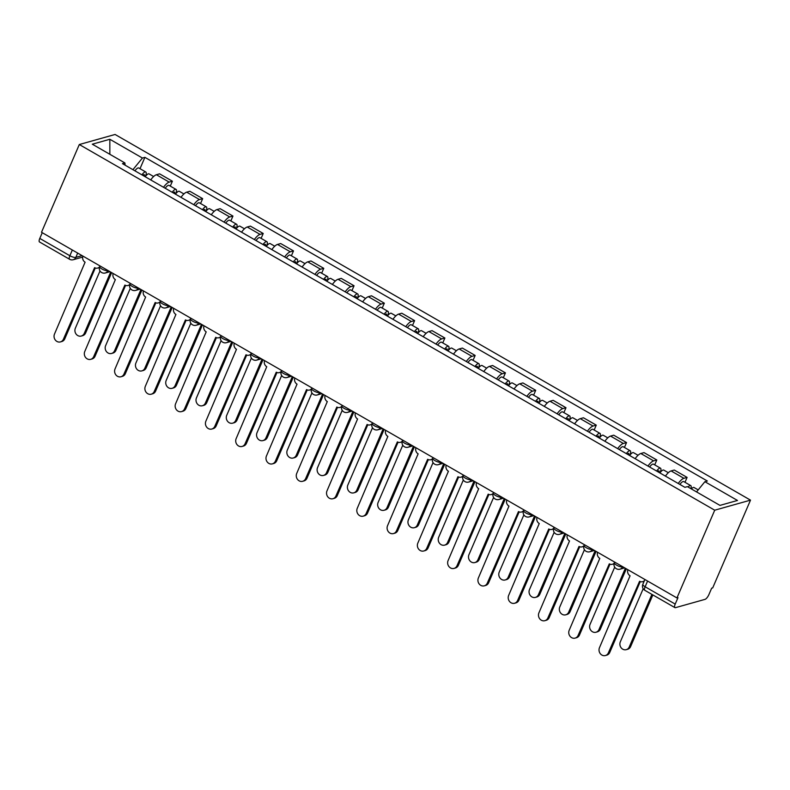 <?xml version="1.0" encoding="UTF-8"?>
<svg xmlns="http://www.w3.org/2000/svg" width="790" height="790" viewBox="0 0 790 790"><rect width="100%" height="100%" fill="white"/><g stroke="black" fill="none" stroke-linecap="round" stroke-linejoin="round"><path stroke-width="1.19" d="M676.941 597.941L677.988 597.645L675.203 604.093A4.76 1.6 119.9 0 0 674.917 607.629A4.76 1.6 119.9 0 0 675.499 607.658L705.016 599.363A4.76 1.6 119.9 0 0 708.897 594.613L711.672 588.165L712.708 587.879L750.5 500.139L115.083 134.468L79.306 144.531L714.723 510.202L676.941 597.941L41.514 232.27L79.306 144.531M72.334 250.005L69.866 255.733A4.76 1.6 -60.1 0 0 69.579 259.268L39.5 241.957A4.76 1.6 -60.1 0 1 39.786 238.422L69.866 255.733A4.76 1.462 23.3 0 0 75.84 257.382L82.091 255.624M42.255 232.695L39.786 238.422M750.5 500.139L714.723 510.202M678.235 483.48A10.942 3.683 -60.1 0 1 683.913 478.306L687.093 477.407L674.285 470.04L671.105 470.929A10.942 3.683 119.9 0 0 665.427 476.103M684.989 482.295L687.093 477.407M647.958 466.051A10.942 3.683 -60.1 0 1 653.636 460.876L656.816 459.987L644.008 452.611L640.828 453.509A10.942 3.683 119.9 0 0 635.15 458.684M654.712 464.875L656.816 459.987M617.681 448.631A10.942 3.683 -60.1 0 1 623.359 443.457L626.539 442.568L613.731 435.191L610.552 436.09A10.942 3.683 119.9 0 0 604.873 441.264M624.436 447.456L626.539 442.568M587.405 431.212A10.942 3.683 -60.1 0 1 593.083 426.037L596.262 425.139L583.455 417.772L580.275 418.661A10.942 3.683 119.9 0 0 574.597 423.835M594.159 430.027L596.262 425.139M557.128 413.782A10.942 3.683 -60.1 0 1 562.806 408.608L565.986 407.719L553.178 400.342L549.998 401.241A10.942 3.683 119.9 0 0 544.32 406.416M563.882 412.607L565.986 407.719M526.851 396.363A10.942 3.683 -60.1 0 1 532.529 391.188L535.709 390.29L522.901 382.923L519.721 383.822A10.942 3.683 119.9 0 0 514.043 388.986M533.606 395.178L535.709 390.29M496.574 378.943A10.942 3.683 -60.1 0 1 502.252 373.769L505.432 372.87L492.624 365.503L489.445 366.392A10.942 3.683 119.9 0 0 483.766 371.567M503.329 377.758L505.432 372.87M466.298 361.514A10.942 3.683 -60.1 0 1 471.976 356.339L475.155 355.451L462.348 348.074L459.168 348.973A10.942 3.683 119.9 0 0 453.49 354.147M473.052 360.339L475.155 355.451M436.021 344.094A10.942 3.683 -60.1 0 1 441.699 338.92L444.879 338.021L432.071 330.654L428.891 331.543A10.942 3.683 119.9 0 0 423.213 336.718M442.775 342.909L444.879 338.021M405.744 326.665A10.942 3.683 -60.1 0 1 411.422 321.5L414.602 320.602L401.794 313.225L398.614 314.124A10.942 3.683 119.9 0 0 392.936 319.298M412.499 325.49L414.602 320.602M375.467 309.246A10.942 3.683 -60.1 0 1 381.145 304.071L384.325 303.182L371.517 295.806L368.338 296.704A10.942 3.683 119.9 0 0 362.659 301.879M382.222 308.07L384.325 303.182M345.191 291.826A10.942 3.683 -60.1 0 1 350.869 286.651L354.048 285.753L341.24 278.386L338.061 279.275A10.942 3.683 119.9 0 0 332.383 284.449M351.945 290.641L354.048 285.753M314.914 274.397A10.942 3.683 -60.1 0 1 320.592 269.222L323.772 268.333L310.964 260.957L307.784 261.855A10.942 3.683 119.9 0 0 302.106 267.03M321.668 273.221L323.772 268.333M284.637 256.977A10.942 3.683 -60.1 0 1 290.315 251.803L293.495 250.904L280.687 243.537L277.507 244.436A10.942 3.683 119.9 0 0 271.829 249.61M291.392 255.792L293.495 250.904M254.36 239.558A10.942 3.683 -60.1 0 1 260.038 234.383L263.218 233.484L250.41 226.118L247.231 227.007A10.942 3.683 119.9 0 0 241.552 232.181M261.115 238.373L263.218 233.484M224.083 222.128A10.942 3.683 -60.1 0 1 229.762 216.954L232.941 216.065L220.133 208.688L216.954 209.587A10.942 3.683 119.9 0 0 211.276 214.762M230.838 220.953L232.941 216.065M193.807 204.709A10.942 3.683 -60.1 0 1 199.485 199.534L202.665 198.636L189.857 191.269L186.677 192.158A10.942 3.683 119.9 0 0 180.999 197.332M200.561 203.524L202.665 198.636M163.53 187.279A10.942 3.683 -60.1 0 1 169.208 182.115L172.388 181.216L159.58 173.839L156.4 174.738A10.942 3.683 119.9 0 0 150.722 179.913M170.285 186.104L172.388 181.216M696.543 491.913L704.887 481.703L737.495 500.465L719.967 505.393L687.369 486.63L684.91 487.321L122.47 163.658L124.919 162.967L92.312 144.205L109.84 139.277L142.437 158.04L132.927 169.672M704.887 481.703L707.336 481.011L144.896 157.348L142.437 158.04M140.008 168.685L144.896 157.348M125.097 165.169L124.919 162.967M109.85 154.287L109.84 139.277M627.862 569.699A4.76 4.236 -105.7 0 0 630.074 575.792L599.472 647.691A5.471 4.868 -105.7 0 0 600.242 653.597A5.471 4.868 -105.7 0 0 605.417 655.532A5.471 4.868 -105.7 0 0 608.399 652.826L639.584 581.272A4.76 4.236 -105.7 0 0 642.665 581.687A4.76 4.236 -105.7 0 0 644.442 580.601M644.156 581.262A4.76 4.236 74.3 0 1 644.018 581.312L642.665 581.687M640.275 581.588L609.752 652.451A5.471 4.868 74.3 0 1 606.769 655.147L605.417 655.532M691.349 488.921A5.945 2.005 -60.1 0 1 694.064 487.519L698.192 489.899M643.198 588.738L620.328 641.826A5.471 4.868 -105.7 0 0 621.108 647.731A5.471 4.868 -105.7 0 0 626.273 649.657A5.471 4.868 -105.7 0 0 629.255 646.961L651.908 594.376M688.051 487.025A5.945 2.005 -60.1 0 1 690.766 485.623A5.945 2.005 -60.1 0 1 690.904 488.674M679.904 484.438A5.945 2.005 -60.1 0 1 683.775 481.604L690.766 485.623M652.856 594.929L630.618 646.585A5.471 4.868 74.3 0 1 627.635 649.281L626.273 649.657M597.586 552.269A4.76 4.236 -105.7 0 0 599.798 558.372L569.195 630.272A5.471 4.868 -105.7 0 0 569.965 636.177A5.471 4.868 -105.7 0 0 575.14 638.103A5.471 4.868 -105.7 0 0 578.122 635.407L609.307 563.843A4.76 4.236 -105.7 0 0 612.388 564.267A4.76 4.236 -105.7 0 0 614.205 563.132M614.037 563.784A4.76 4.236 74.3 0 1 613.741 563.882L612.388 564.267M609.999 564.169L579.475 635.022A5.471 4.868 74.3 0 1 576.493 637.727L575.14 638.103M567.309 534.85A4.76 4.236 -105.7 0 0 569.521 540.952L538.918 612.843A5.471 4.868 -105.7 0 0 539.688 618.748A5.471 4.868 -105.7 0 0 544.863 620.683A5.471 4.868 -105.7 0 0 547.845 617.987L579.031 546.423A4.76 4.236 -105.7 0 0 582.112 546.838A4.76 4.236 -105.7 0 0 583.929 545.702M583.761 546.364A4.76 4.236 74.3 0 1 583.464 546.463L582.112 546.838M579.722 546.739L549.198 617.602A5.471 4.868 74.3 0 1 546.216 620.298L544.863 620.683M659.917 472.934A5.945 2.005 -60.1 0 1 663.788 470.099L668.34 472.716M614.709 567.161L590.051 624.406A5.471 4.868 -105.7 0 0 590.831 630.311A5.471 4.868 -105.7 0 0 595.996 632.237A5.471 4.868 -105.7 0 0 598.978 629.541L625.374 568.257M657.596 471.6A2.854 0.958 -60.1 0 1 658.939 470.88A2.854 0.958 -60.1 0 1 658.988 472.41M656.618 471.038A5.945 2.005 -60.1 0 1 660.489 468.194A5.945 2.005 -60.1 0 1 660.124 472.618L659.611 472.766M649.627 467.018A5.945 2.005 -60.1 0 1 653.498 464.174L660.489 468.194M626.332 568.81L600.341 629.156A5.471 4.868 74.3 0 1 597.358 631.852L595.996 632.237M629.64 455.514A5.945 2.005 -60.1 0 1 633.511 452.67L638.063 455.297M584.432 549.731L559.774 606.977A5.471 4.868 -105.7 0 0 560.554 612.882A5.471 4.868 -105.7 0 0 565.719 614.817A5.471 4.868 -105.7 0 0 568.701 612.122L595.097 550.837M627.319 454.181A2.854 0.958 -60.1 0 1 628.662 453.45A2.854 0.958 -60.1 0 1 628.721 454.981M626.342 453.618A5.945 2.005 -60.1 0 1 630.213 450.774A5.945 2.005 -60.1 0 1 629.847 455.198L629.867 455.198M619.35 449.599A5.945 2.005 -60.1 0 1 623.221 446.755L630.213 450.774M596.055 551.39L570.064 611.737A5.471 4.868 74.3 0 1 567.082 614.432L565.719 614.817M629.334 455.336L629.847 455.198M537.032 517.43A4.76 4.236 -105.7 0 0 539.244 523.523L508.642 595.423A5.471 4.868 -105.7 0 0 509.422 601.328A5.471 4.868 -105.7 0 0 514.586 603.254A5.471 4.868 -105.7 0 0 517.568 600.558L548.754 528.994A4.76 4.236 -105.7 0 0 551.835 529.418A4.76 4.236 -105.7 0 0 553.652 528.283M553.484 528.935A4.76 4.236 74.3 0 1 553.188 529.033L551.835 529.418M549.445 529.32L518.921 600.183A5.471 4.868 74.3 0 1 515.939 602.879L514.586 603.254M506.755 500.001A4.76 4.236 -105.7 0 0 508.967 506.104L478.365 578.004A5.471 4.868 -105.7 0 0 479.145 583.909A5.471 4.868 -105.7 0 0 484.31 585.834A5.471 4.868 -105.7 0 0 487.292 583.139L518.477 511.574A4.76 4.236 -105.7 0 0 521.558 511.999A4.76 4.236 -105.7 0 0 523.375 510.863M523.207 511.515A4.76 4.236 74.3 0 1 522.911 511.614L521.558 511.999M519.168 511.9L488.645 582.753A5.471 4.868 74.3 0 1 485.662 585.449L484.31 585.834M476.488 482.581A4.76 4.236 -105.7 0 0 478.691 488.684L448.088 560.574A5.471 4.868 -105.7 0 0 448.868 566.479A5.471 4.868 -105.7 0 0 454.033 568.415A5.471 4.868 -105.7 0 0 457.015 565.719L488.2 494.155A4.76 4.236 -105.7 0 0 491.281 494.57A4.76 4.236 -105.7 0 0 493.098 493.434M492.93 494.096A4.76 4.236 74.3 0 1 492.634 494.194L491.281 494.57M488.892 494.471L458.368 565.334A5.471 4.868 74.3 0 1 455.386 568.03L454.033 568.415M599.363 438.094A5.945 2.005 -60.1 0 1 603.234 435.25L607.787 437.867M554.155 532.312L529.498 589.557A5.471 4.868 -105.7 0 0 530.278 595.462A5.471 4.868 -105.7 0 0 535.442 597.388A5.471 4.868 -105.7 0 0 538.425 594.692L564.82 533.418M597.043 436.751A2.854 0.958 -60.1 0 1 598.386 436.031A2.854 0.958 -60.1 0 1 598.445 437.561M596.065 436.189A5.945 2.005 -60.1 0 1 599.936 433.354A5.945 2.005 -60.1 0 1 599.571 437.769L599.59 437.779M589.073 432.17A5.945 2.005 -60.1 0 1 592.944 429.326L599.936 433.354M565.778 533.961L539.787 594.317A5.471 4.868 74.3 0 1 536.805 597.013L535.442 597.388M599.057 437.917L599.571 437.769M569.086 420.665A5.945 2.005 -60.1 0 1 572.957 417.821L577.51 420.448M523.879 514.883L499.221 572.138A5.471 4.868 -105.7 0 0 500.001 578.033A5.471 4.868 -105.7 0 0 505.166 579.969A5.471 4.868 -105.7 0 0 508.148 577.273L534.544 515.989M566.766 419.332A2.854 0.958 -60.1 0 1 568.109 418.611A2.854 0.958 -60.1 0 1 568.168 420.132M565.788 418.769A5.945 2.005 -60.1 0 1 569.659 415.925A5.945 2.005 -60.1 0 1 569.294 420.349L569.313 420.359M558.797 414.75A5.945 2.005 -60.1 0 1 562.668 411.906L569.659 415.925M535.501 516.542L509.511 576.888A5.471 4.868 74.3 0 1 506.528 579.583L505.166 579.969M568.78 420.487L569.294 420.349M538.81 403.246A5.945 2.005 -60.1 0 1 542.681 400.402L547.233 403.019M493.602 497.463L468.944 554.708A5.471 4.868 -105.7 0 0 469.724 560.614A5.471 4.868 -105.7 0 0 474.889 562.549A5.471 4.868 -105.7 0 0 477.871 559.843L504.267 498.569M536.489 401.913A2.854 0.958 -60.1 0 1 537.832 401.182A2.854 0.958 -60.1 0 1 537.891 402.712M535.511 401.35A5.945 2.005 -60.1 0 1 539.382 398.506A5.945 2.005 -60.1 0 1 539.017 402.92L539.037 402.93M528.52 397.321A5.945 2.005 -60.1 0 1 532.391 394.487L539.382 398.506M505.225 499.122L479.234 559.468A5.471 4.868 74.3 0 1 476.252 562.164L474.889 562.549M538.504 403.068L539.017 402.92M446.212 465.162A4.76 4.236 -105.7 0 0 448.414 471.255L417.811 543.155A5.471 4.868 -105.7 0 0 418.591 549.06A5.471 4.868 -105.7 0 0 423.756 550.986A5.471 4.868 -105.7 0 0 426.738 548.29L457.924 476.726A4.76 4.236 -105.7 0 0 461.005 477.15A4.76 4.236 -105.7 0 0 462.822 476.015M462.654 476.666A4.76 4.236 74.3 0 1 462.357 476.765L461.005 477.15M458.615 477.051L428.091 547.914A5.471 4.868 74.3 0 1 425.109 550.61L423.756 550.986M508.533 385.826A5.945 2.005 -60.1 0 1 512.404 382.982L516.956 385.599M463.325 480.044L438.667 537.289A5.471 4.868 -105.7 0 0 439.447 543.194A5.471 4.868 -105.7 0 0 444.612 545.12A5.471 4.868 -105.7 0 0 447.594 542.424L473.99 481.15M506.212 384.483A2.854 0.958 -60.1 0 1 507.555 383.762A2.854 0.958 -60.1 0 1 507.614 385.293M505.235 383.92A5.945 2.005 -60.1 0 1 509.106 381.076A5.945 2.005 -60.1 0 1 508.74 385.5L508.227 385.648M498.253 379.901A5.945 2.005 -60.1 0 1 502.114 377.057L509.106 381.076M474.948 481.693L448.957 542.039A5.471 4.868 74.3 0 1 445.975 544.745L444.612 545.12M415.935 447.733A4.76 4.236 -105.7 0 0 418.137 453.835L387.535 525.735A5.471 4.868 -105.7 0 0 388.315 531.63A5.471 4.868 -105.7 0 0 393.479 533.566A5.471 4.868 -105.7 0 0 396.462 530.87L427.647 459.306A4.76 4.236 -105.7 0 0 430.728 459.731A4.76 4.236 -105.7 0 0 432.545 458.595M432.377 459.247A4.76 4.236 74.3 0 1 432.081 459.346L430.728 459.731M428.338 459.622L397.814 530.485A5.471 4.868 74.3 0 1 394.832 533.181L393.479 533.566M478.256 368.397A5.945 2.005 -60.1 0 1 482.127 365.553L486.68 368.18M433.048 462.614L408.391 519.86A5.471 4.868 -105.7 0 0 409.171 525.765A5.471 4.868 -105.7 0 0 414.335 527.7A5.471 4.868 -105.7 0 0 417.318 525.004L443.713 463.72M475.935 367.064A2.854 0.958 -60.1 0 1 477.279 366.333A2.854 0.958 -60.1 0 1 477.338 367.863M474.958 366.501A5.945 2.005 -60.1 0 1 478.829 363.657A5.945 2.005 -60.1 0 1 478.464 368.081L478.483 368.091M467.976 362.482A5.945 2.005 -60.1 0 1 471.837 359.638L478.829 363.657M444.671 464.273L418.68 524.619A5.471 4.868 74.3 0 1 415.698 527.315L414.335 527.7M477.95 368.219L478.464 368.081M385.658 430.313A4.76 4.236 -105.7 0 0 387.86 436.406L357.258 508.306A5.471 4.868 -105.7 0 0 358.038 514.211A5.471 4.868 -105.7 0 0 363.203 516.146A5.471 4.868 -105.7 0 0 366.185 513.441L397.37 441.887A4.76 4.236 -105.7 0 0 400.451 442.301A4.76 4.236 -105.7 0 0 402.268 441.166M402.1 441.827A4.76 4.236 74.3 0 1 401.804 441.926L400.451 442.301M398.061 442.203L367.538 513.065A5.471 4.868 74.3 0 1 364.555 515.761L363.203 516.146M447.979 350.977A5.945 2.005 -60.1 0 1 451.85 348.133L456.403 350.75M402.772 445.195L378.114 502.44A5.471 4.868 -105.7 0 0 378.894 508.345A5.471 4.868 -105.7 0 0 384.059 510.271A5.471 4.868 -105.7 0 0 387.041 507.575L413.437 446.301M445.659 349.634A2.854 0.958 -60.1 0 1 447.002 348.913A2.854 0.958 -60.1 0 1 447.061 350.444M444.681 349.081A5.945 2.005 -60.1 0 1 448.552 346.237A5.945 2.005 -60.1 0 1 448.187 350.651L448.207 350.661M437.7 345.052A5.945 2.005 -60.1 0 1 441.561 342.218L448.552 346.237M414.394 446.844L388.404 507.2A5.471 4.868 74.3 0 1 385.421 509.896L384.059 510.271M447.673 350.8L448.187 350.651M355.382 412.884A4.76 4.236 -105.7 0 0 357.584 418.986L326.981 490.886A5.471 4.868 -105.7 0 0 327.761 496.791A5.471 4.868 -105.7 0 0 332.926 498.717A5.471 4.868 -105.7 0 0 335.908 496.021L367.093 424.457A4.76 4.236 -105.7 0 0 370.174 424.882A4.76 4.236 -105.7 0 0 371.991 423.746M371.823 424.398A4.76 4.236 74.3 0 1 371.527 424.497L370.174 424.882M367.785 424.783L337.261 495.636A5.471 4.868 74.3 0 1 334.279 498.342L332.926 498.717M417.703 333.548A5.945 2.005 -60.1 0 1 421.574 330.714L426.126 333.331M372.495 427.775L347.837 485.021A5.471 4.868 -105.7 0 0 348.617 490.926A5.471 4.868 -105.7 0 0 353.782 492.851A5.471 4.868 -105.7 0 0 356.764 490.156L383.16 428.871M415.382 332.215A2.854 0.958 -60.1 0 1 416.725 331.494A2.854 0.958 -60.1 0 1 416.784 333.025M414.404 331.652A5.945 2.005 -60.1 0 1 418.275 328.808A5.945 2.005 -60.1 0 1 417.91 333.232L417.397 333.38M407.423 327.633A5.945 2.005 -60.1 0 1 411.284 324.789L418.275 328.808M384.118 429.424L358.127 489.77A5.471 4.868 74.3 0 1 355.144 492.466L353.782 492.851M325.105 395.464A4.76 4.236 -105.7 0 0 327.307 401.567L296.704 473.457A5.471 4.868 -105.7 0 0 297.484 479.362A5.471 4.868 -105.7 0 0 302.649 481.298A5.471 4.868 -105.7 0 0 305.631 478.602L336.817 407.038A4.76 4.236 -105.7 0 0 339.897 407.452A4.76 4.236 -105.7 0 0 341.715 406.317M341.547 406.978A4.76 4.236 74.3 0 1 341.25 407.077L339.897 407.452M337.508 407.354L306.984 478.217A5.471 4.868 74.3 0 1 304.002 480.913L302.649 481.298M387.426 316.128A5.945 2.005 -60.1 0 1 391.297 313.284L395.849 315.911M342.218 410.346L317.56 467.591A5.471 4.868 -105.7 0 0 318.34 473.496A5.471 4.868 -105.7 0 0 323.505 475.432A5.471 4.868 -105.7 0 0 326.487 472.736L352.883 411.452M385.105 314.795A2.854 0.958 -60.1 0 1 386.458 314.065A2.854 0.958 -60.1 0 1 386.507 315.595M384.128 314.232A5.945 2.005 -60.1 0 1 387.999 311.388A5.945 2.005 -60.1 0 1 387.633 315.812L387.12 315.951M377.146 310.213A5.945 2.005 -60.1 0 1 381.007 307.369L387.999 311.388M353.841 412.005L327.85 472.351A5.471 4.868 74.3 0 1 324.868 475.047L323.505 475.432M294.828 378.045A4.76 4.236 -105.7 0 0 297.03 384.138L266.428 456.037A5.471 4.868 -105.7 0 0 267.208 461.943A5.471 4.868 -105.7 0 0 272.372 463.868A5.471 4.868 -105.7 0 0 275.354 461.172L306.54 389.608A4.76 4.236 -105.7 0 0 309.621 390.033A4.76 4.236 -105.7 0 0 311.438 388.897M311.27 389.559A4.76 4.236 74.3 0 1 310.974 389.648L309.621 390.033M307.231 389.934L276.707 460.797A5.471 4.868 74.3 0 1 273.725 463.493L272.372 463.868M357.149 298.709A5.945 2.005 -60.1 0 1 361.02 295.865L365.572 298.482M311.941 392.926L287.284 450.172A5.471 4.868 -105.7 0 0 288.064 456.077A5.471 4.868 -105.7 0 0 293.228 458.003A5.471 4.868 -105.7 0 0 296.21 455.307L322.606 394.032M354.829 297.366A2.854 0.958 -60.1 0 1 356.181 296.645A2.854 0.958 -60.1 0 1 356.231 298.176M353.851 296.803A5.945 2.005 -60.1 0 1 357.722 293.969A5.945 2.005 -60.1 0 1 357.357 298.383L356.843 298.531M346.869 292.784A5.945 2.005 -60.1 0 1 350.73 289.94L357.722 293.969M323.564 394.575L297.573 454.931A5.471 4.868 74.3 0 1 294.591 457.627L293.228 458.003M264.551 360.615A4.76 4.236 -105.7 0 0 266.753 366.718L236.151 438.618A5.471 4.868 -105.7 0 0 236.931 444.523A5.471 4.868 -105.7 0 0 242.096 446.449A5.471 4.868 -105.7 0 0 245.078 443.753L276.263 372.189A4.76 4.236 -105.7 0 0 279.344 372.613A4.76 4.236 -105.7 0 0 281.161 371.478M280.993 372.13A4.76 4.236 74.3 0 1 280.697 372.228L279.344 372.613M276.954 372.515L246.441 443.368A5.471 4.868 74.3 0 1 243.448 446.064L242.096 446.449M326.872 281.279A5.945 2.005 -60.1 0 1 330.743 278.435L335.296 281.062M281.665 375.507L257.007 432.752A5.471 4.868 -105.7 0 0 257.787 438.648A5.471 4.868 -105.7 0 0 262.952 440.583A5.471 4.868 -105.7 0 0 265.944 437.887L292.33 376.603M324.552 279.946A2.854 0.958 -60.1 0 1 325.905 279.226A2.854 0.958 -60.1 0 1 325.954 280.746M323.574 279.384A5.945 2.005 -60.1 0 1 327.445 276.54A5.945 2.005 -60.1 0 1 327.08 280.964L327.1 280.973M316.593 275.364A5.945 2.005 -60.1 0 1 320.454 272.52L327.445 276.54M293.288 377.156L267.297 437.502A5.471 4.868 74.3 0 1 264.314 440.198L262.952 440.583M326.566 281.102L327.08 280.964M234.275 343.196A4.76 4.236 -105.7 0 0 236.477 349.299L205.874 421.188A5.471 4.868 -105.7 0 0 206.654 427.094A5.471 4.868 -105.7 0 0 211.819 429.029A5.471 4.868 -105.7 0 0 214.801 426.333L245.986 354.769A4.76 4.236 -105.7 0 0 249.067 355.184A4.76 4.236 -105.7 0 0 250.884 354.048M250.716 354.71A4.76 4.236 74.3 0 1 250.42 354.809L249.067 355.184M246.678 355.085L216.164 425.948A5.471 4.868 74.3 0 1 213.172 428.644L211.819 429.029M296.596 263.86A5.945 2.005 -60.1 0 1 300.467 261.016L305.019 263.633M251.388 358.077L226.73 415.323A5.471 4.868 -105.7 0 0 227.51 421.228A5.471 4.868 -105.7 0 0 232.675 423.163A5.471 4.868 -105.7 0 0 235.667 420.468L262.053 359.183M294.275 262.527A2.854 0.958 -60.1 0 1 295.628 261.796A2.854 0.958 -60.1 0 1 295.677 263.327M293.297 261.964A5.945 2.005 -60.1 0 1 297.168 259.12A5.945 2.005 -60.1 0 1 296.803 263.534L296.823 263.544M286.316 257.945A5.945 2.005 -60.1 0 1 290.177 255.101L297.168 259.12M263.011 359.736L237.02 420.082A5.471 4.868 74.3 0 1 234.038 422.778L232.675 423.163M296.29 263.682L296.803 263.534M203.998 325.776A4.76 4.236 -105.7 0 0 206.2 331.869L175.597 403.769A5.471 4.868 -105.7 0 0 176.377 409.674A5.471 4.868 -105.7 0 0 181.542 411.6A5.471 4.868 -105.7 0 0 184.524 408.904L215.71 337.34A4.76 4.236 -105.7 0 0 218.791 337.765A4.76 4.236 -105.7 0 0 220.608 336.629M220.44 337.281A4.76 4.236 74.3 0 1 220.143 337.379L218.791 337.765M216.401 337.666L185.887 408.529A5.471 4.868 74.3 0 1 182.895 411.225L181.542 411.6M266.319 246.441A5.945 2.005 -60.1 0 1 270.19 243.597L274.742 246.213M221.111 340.658L196.453 397.903A5.471 4.868 -105.7 0 0 197.233 403.809A5.471 4.868 -105.7 0 0 202.398 405.734A5.471 4.868 -105.7 0 0 205.39 403.038L231.776 341.764M263.998 245.097A2.854 0.958 -60.1 0 1 265.351 244.377A2.854 0.958 -60.1 0 1 265.401 245.907M263.021 244.535A5.945 2.005 -60.1 0 1 266.892 241.691A5.945 2.005 -60.1 0 1 266.526 246.115L266.013 246.263M256.039 240.516A5.945 2.005 -60.1 0 1 259.9 237.672L266.892 241.691M232.734 342.307L206.743 402.663A5.471 4.868 74.3 0 1 203.761 405.359L202.398 405.734M173.721 308.347A4.76 4.236 -105.7 0 0 175.923 314.45L145.321 386.35A5.471 4.868 -105.7 0 0 146.101 392.245A5.471 4.868 -105.7 0 0 151.265 394.18A5.471 4.868 -105.7 0 0 154.248 391.485L185.433 319.92A4.76 4.236 -105.7 0 0 188.514 320.345A4.76 4.236 -105.7 0 0 190.331 319.209M190.163 319.861A4.76 4.236 74.3 0 1 189.867 319.96L188.514 320.345M186.124 320.236L155.61 391.099A5.471 4.868 74.3 0 1 152.618 393.795L151.265 394.18M236.042 229.011A5.945 2.005 -60.1 0 1 239.913 226.167L244.466 228.794M190.834 323.228L166.177 380.474A5.471 4.868 -105.7 0 0 166.957 386.379A5.471 4.868 -105.7 0 0 172.121 388.315A5.471 4.868 -105.7 0 0 175.113 385.619L201.499 324.334M233.722 227.678A2.854 0.958 -60.1 0 1 235.074 226.947A2.854 0.958 -60.1 0 1 235.124 228.478M232.744 227.115A5.945 2.005 -60.1 0 1 236.615 224.271A5.945 2.005 -60.1 0 1 236.25 228.695L235.736 228.833M225.762 223.096A5.945 2.005 -60.1 0 1 229.623 220.252L236.615 224.271M202.457 324.887L176.466 385.234A5.471 4.868 74.3 0 1 173.484 387.93L172.121 388.315M143.444 290.927A4.76 4.236 -105.7 0 0 145.646 297.02L115.044 368.92A5.471 4.868 -105.7 0 0 115.824 374.825A5.471 4.868 -105.7 0 0 120.989 376.761A5.471 4.868 -105.7 0 0 123.971 374.055L155.156 302.501A4.76 4.236 -105.7 0 0 158.237 302.916A4.76 4.236 -105.7 0 0 160.054 301.78M159.886 302.442A4.76 4.236 74.3 0 1 159.59 302.54L158.237 302.916M155.847 302.817L125.334 373.68A5.471 4.868 74.3 0 1 122.341 376.376L120.989 376.761M205.765 211.592A5.945 2.005 -60.1 0 1 209.636 208.748L214.189 211.364M160.558 305.809L135.9 363.054A5.471 4.868 -105.7 0 0 136.68 368.96A5.471 4.868 -105.7 0 0 141.854 370.885A5.471 4.868 -105.7 0 0 144.837 368.189L171.223 306.915M203.445 210.249A2.854 0.958 -60.1 0 1 204.798 209.528A2.854 0.958 -60.1 0 1 204.847 211.058M202.467 209.696A5.945 2.005 -60.1 0 1 206.338 206.852A5.945 2.005 -60.1 0 1 205.973 211.266L205.459 211.414M195.486 205.667A5.945 2.005 -60.1 0 1 199.347 202.833L206.338 206.852M172.181 307.468L146.19 367.814A5.471 4.868 74.3 0 1 143.207 370.51L141.854 370.885M113.168 273.498A4.76 4.236 -105.7 0 0 115.37 279.601L84.767 351.501A5.471 4.868 -105.7 0 0 85.547 357.406A5.471 4.868 -105.7 0 0 90.712 359.332A5.471 4.868 -105.7 0 0 93.694 356.636L124.879 285.072A4.76 4.236 -105.7 0 0 127.96 285.496A4.76 4.236 -105.7 0 0 129.777 284.361M129.609 285.012A4.76 4.236 74.3 0 1 129.313 285.111L127.96 285.496M125.57 285.397L95.057 356.25A5.471 4.868 74.3 0 1 92.075 358.956L90.712 359.332M175.489 194.162A5.945 2.005 -60.1 0 1 179.36 191.328L183.912 193.945M130.281 288.39L105.633 345.635A5.471 4.868 -105.7 0 0 106.403 351.54A5.471 4.868 -105.7 0 0 111.578 353.466A5.471 4.868 -105.7 0 0 114.56 350.77L140.946 289.496M173.168 192.829A2.854 0.958 -60.1 0 1 174.521 192.108A2.854 0.958 -60.1 0 1 174.57 193.639M172.19 192.266A5.945 2.005 -60.1 0 1 176.061 189.422A5.945 2.005 -60.1 0 1 175.706 193.846L175.183 193.994M165.209 188.247A5.945 2.005 -60.1 0 1 169.07 185.403L176.061 189.422M141.904 290.039L115.913 350.385A5.471 4.868 74.3 0 1 112.931 353.091L111.578 353.466M82.891 256.079A4.76 4.236 -105.7 0 0 85.093 262.181L54.49 334.071A5.471 4.868 -105.7 0 0 55.27 339.976A5.471 4.868 -105.7 0 0 60.435 341.912A5.471 4.868 -105.7 0 0 63.417 339.216L94.603 267.652A4.76 4.236 -105.7 0 0 97.684 268.067A4.76 4.236 -105.7 0 0 99.501 266.931M99.343 267.593A4.76 4.236 74.3 0 1 99.036 267.692L97.684 268.067M95.294 267.968L64.78 338.831A5.471 4.868 74.3 0 1 61.798 341.527L60.435 341.912M145.212 176.743A5.945 2.005 -60.1 0 1 149.083 173.899L153.635 176.525M100.004 270.96L75.356 328.206A5.471 4.868 -105.7 0 0 76.126 334.111A5.471 4.868 -105.7 0 0 81.301 336.046A5.471 4.868 -105.7 0 0 84.283 333.35L110.669 272.066M142.891 175.41A2.854 0.958 -60.1 0 1 144.244 174.679A2.854 0.958 -60.1 0 1 144.294 176.21M141.914 174.847A5.945 2.005 -60.1 0 1 145.785 172.003A5.945 2.005 -60.1 0 1 145.429 176.427L145.439 176.437M134.932 170.828A5.945 2.005 -60.1 0 1 138.793 167.984L145.785 172.003M111.627 272.619L85.636 332.965A5.471 4.868 74.3 0 1 82.654 335.661L81.301 336.046M144.906 176.565L145.429 176.427M99.935 265.884L99.659 266.536A4.76 1.462 23.3 0 0 101.94 269.005A4.76 1.462 23.3 0 0 107.904 270.644L108.102 270.595M107.963 270.506L107.904 270.644A4.76 4.236 74.3 0 1 105.307 272.994L109.988 271.681M130.212 283.314L129.935 283.956A4.76 1.462 23.3 0 0 132.216 286.424A4.76 1.462 23.3 0 0 138.181 288.074L138.378 288.014M138.24 287.935L138.181 288.074A4.76 4.236 74.3 0 1 135.584 290.414L140.264 289.101M160.489 300.733L160.202 301.375A4.76 1.462 23.3 0 0 162.493 303.844A4.76 1.462 23.3 0 0 168.458 305.493L168.655 305.434M168.517 305.355L168.458 305.493A4.76 4.236 74.3 0 1 165.861 307.843L170.541 306.52M190.765 318.153L190.479 318.804A4.76 1.462 23.3 0 0 192.77 321.273A4.76 1.462 23.3 0 0 198.734 322.922L198.932 322.863M198.794 322.784L198.734 322.922A4.76 4.236 74.3 0 1 196.137 325.263L200.818 323.949M221.042 335.582L220.756 336.224A4.76 1.462 23.3 0 0 223.047 338.693A4.76 1.462 23.3 0 0 229.011 340.342L229.209 340.283M229.07 340.204L229.011 340.342A4.76 4.236 74.3 0 1 226.414 342.682L231.095 341.369M251.319 353.002L251.032 353.653A4.76 1.462 23.3 0 0 253.323 356.122A4.76 1.462 23.3 0 0 259.288 357.761L259.485 357.712M259.347 357.623L259.288 357.761A4.76 4.236 74.3 0 1 256.691 360.112L261.372 358.788M281.596 370.431L281.309 371.073A4.76 1.462 23.3 0 0 283.6 373.542A4.76 1.462 23.3 0 0 289.565 375.191L289.762 375.132M289.624 375.053L289.565 375.191A4.76 4.236 74.3 0 1 286.968 377.531L291.648 376.218M311.872 387.851L311.586 388.492A4.76 1.462 23.3 0 0 313.877 390.961A4.76 1.462 23.3 0 0 319.841 392.61L320.039 392.551M319.901 392.472L319.841 392.61A4.76 4.236 74.3 0 1 317.244 394.961L321.925 393.637M342.149 405.27L341.863 405.922A4.76 1.462 23.3 0 0 344.154 408.391A4.76 1.462 23.3 0 0 350.118 410.03L350.316 409.98M350.177 409.892L350.118 410.03A4.76 4.236 74.3 0 1 347.521 412.38L352.202 411.067M372.426 422.699L372.139 423.341A4.76 1.462 23.3 0 0 374.43 425.81A4.76 1.462 23.3 0 0 380.395 427.459L380.592 427.4M380.454 427.321L380.395 427.459A4.76 4.236 74.3 0 1 377.798 429.8L382.478 428.486M402.703 440.119L402.416 440.761A4.76 1.462 23.3 0 0 404.707 443.229A4.76 1.462 23.3 0 0 410.672 444.879L410.869 444.819M410.731 444.74L410.672 444.879A4.76 4.236 74.3 0 1 408.075 447.229L412.755 445.906M432.979 457.538L432.693 458.19A4.76 1.462 23.3 0 0 434.984 460.659A4.76 1.462 23.3 0 0 440.948 462.308L441.146 462.249M441.008 462.17L440.948 462.308A4.76 4.236 74.3 0 1 438.351 464.648L443.032 463.335M463.256 474.968L462.97 475.61A4.76 1.462 23.3 0 0 465.261 478.078A4.76 1.462 23.3 0 0 471.225 479.728L471.423 479.668M471.284 479.589L471.225 479.728A4.76 4.236 74.3 0 1 468.628 482.068L473.309 480.755M493.523 492.387L493.246 493.039A4.76 1.462 23.3 0 0 495.528 495.508A4.76 1.462 23.3 0 0 501.502 497.147L501.699 497.098M501.561 497.009L501.502 497.147A4.76 4.236 74.3 0 1 498.905 499.497L503.586 498.174M523.8 509.817L523.523 510.458A4.76 1.462 23.3 0 0 525.804 512.927A4.76 1.462 23.3 0 0 531.779 514.576L531.976 514.517M531.838 514.438L531.779 514.576A4.76 4.236 74.3 0 1 529.182 516.917L533.862 515.603M554.076 527.236L553.8 527.878A4.76 1.462 23.3 0 0 556.081 530.347A4.76 1.462 23.3 0 0 562.055 531.996L562.253 531.937M562.115 531.858L562.055 531.996A4.76 4.236 74.3 0 1 559.458 534.346L564.139 533.023M584.353 544.656L584.077 545.307A4.76 1.462 23.3 0 0 586.358 547.776A4.76 1.462 23.3 0 0 592.332 549.415L592.53 549.366M592.391 549.277L592.332 549.415A4.76 4.236 74.3 0 1 589.735 551.766L594.416 550.452M614.63 562.085L614.353 562.727A4.76 1.462 23.3 0 0 616.635 565.196A4.76 1.462 23.3 0 0 622.609 566.845L622.806 566.786M622.668 566.707L622.609 566.845A4.76 4.236 74.3 0 1 620.012 569.185L624.692 567.872M77.687 253.086L75.84 257.382A4.76 4.236 -105.7 0 1 73.243 259.732L82.654 257.086M186.677 192.158L199.485 199.534M216.954 209.587L229.762 216.954M247.231 227.007L260.038 234.383M277.507 244.436L290.315 251.803M307.784 261.855L320.592 269.222M338.061 279.275L350.869 286.651M368.338 296.704L381.145 304.071M398.614 314.124L411.422 321.5M428.891 331.543L441.699 338.92M459.168 348.973L471.976 356.339M489.445 366.392L502.252 373.769M519.721 383.822L532.529 391.188M549.998 401.241L562.806 408.608M580.275 418.661L593.083 426.037M610.552 436.09L623.359 443.457M640.828 453.509L653.636 460.876M671.105 470.929L683.913 478.306M156.4 174.738L169.208 182.115M644.907 579.505L642.843 584.314A4.76 1.462 23.3 0 0 645.124 586.773L675.203 604.093M647.593 581.045L645.124 586.773A4.76 1.6 -60.1 0 0 644.837 590.318L674.917 607.629M608.399 652.826L609.752 652.451M630.618 646.585L629.255 646.961M578.122 635.407L579.475 635.022M547.845 617.987L549.198 617.602M600.341 629.156L598.978 629.541M570.064 611.737L568.701 612.122M517.568 600.558L518.921 600.183M487.292 583.139L488.645 582.753M457.015 565.719L458.368 565.334M539.787 594.317L538.425 594.692M509.511 576.888L508.148 577.273M479.234 559.468L477.871 559.843M426.738 548.29L428.091 547.914M448.957 542.039L447.594 542.424M396.462 530.87L397.814 530.485M418.68 524.619L417.318 525.004M366.185 513.441L367.538 513.065M388.404 507.2L387.041 507.575M335.908 496.021L337.261 495.636M358.127 489.77L356.764 490.156M305.631 478.602L306.984 478.217M327.85 472.351L326.487 472.736M275.354 461.172L276.707 460.797M297.573 454.931L296.21 455.307M245.078 443.753L246.441 443.368M267.297 437.502L265.944 437.887M214.801 426.333L216.164 425.948M237.02 420.082L235.667 420.468M184.524 408.904L185.887 408.529M206.743 402.663L205.39 403.038M154.248 391.485L155.61 391.099M176.466 385.234L175.113 385.619M123.971 374.055L125.334 373.68M146.19 367.814L144.837 368.189M93.694 356.636L95.057 356.25M115.913 350.385L114.56 350.77M63.417 339.216L64.78 338.831M85.636 332.965L84.283 333.35M614.353 562.727A4.76 4.76 0 0 0 620.012 569.185M584.077 545.307A4.76 4.76 0 0 0 589.735 551.766M553.8 527.878A4.76 4.76 0 0 0 559.458 534.346M523.523 510.458A4.76 4.76 0 0 0 529.182 516.917M493.246 493.039A4.76 4.76 0 0 0 498.905 499.497M462.97 475.61A4.76 4.76 0 0 0 468.628 482.068M432.693 458.19A4.76 4.76 0 0 0 438.351 464.648M402.416 440.761A4.76 4.76 0 0 0 408.075 447.229M372.139 423.341A4.76 4.76 0 0 0 377.798 429.8M341.863 405.922A4.76 4.76 0 0 0 347.521 412.38M311.586 388.492A4.76 4.76 0 0 0 317.244 394.961M281.309 371.073A4.76 4.76 0 0 0 286.968 377.531M251.032 353.653A4.76 4.76 0 0 0 256.691 360.112M220.756 336.224A4.76 4.76 0 0 0 226.414 342.682M190.479 318.804A4.76 4.76 0 0 0 196.137 325.263M160.202 301.375A4.76 4.76 0 0 0 165.861 307.843M129.935 283.956A4.76 4.76 0 0 0 135.584 290.414M99.659 266.536A4.76 4.76 0 0 0 105.307 272.994M69.579 259.268A4.76 4.76 0 0 0 73.243 259.732M642.843 584.314A4.76 4.76 0 0 0 644.837 590.318"/></g></svg>
